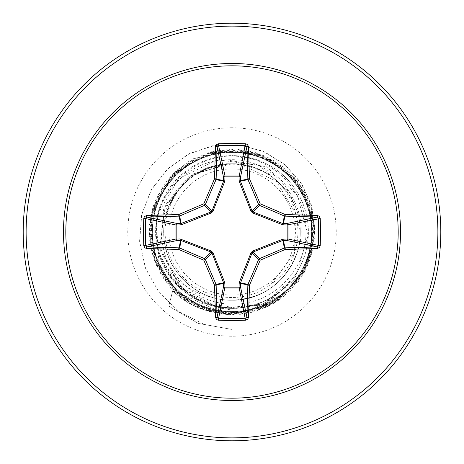 <?xml version="1.0" encoding="UTF-8"?>
<svg xmlns="http://www.w3.org/2000/svg" width="464" height="464" viewBox="0 0 464 464"><rect width="100%" height="100%" fill="white"/><g stroke="black" fill="none" stroke-linecap="round" stroke-linejoin="round"><path stroke-width="0.35" stroke-dasharray="2.32 1.74" d="M232 295.092A63.092 63.092 0 0 0 295.092 232A63.092 63.092 0 0 0 232 168.908A63.092 63.092 0 0 0 168.908 232A63.092 63.092 0 0 0 232 295.092M279.038 292.094A75.806 75.806 0 0 1 172.724 290.679A75.806 75.806 0 0 0 278.452 292.645C264.695 303.004 249.214 308.253 232 308.392A76.392 76.392 0 0 0 308.392 232A76.392 76.392 0 0 0 232 155.608A76.392 76.392 0 0 1 278.452 292.645L279.038 292.094C265.124 302.621 249.446 307.905 232 307.957L226.6 307.731C207.802 306.043 191.655 298.567 178.159 285.302C169.696 276.689 163.699 266.614 160.161 255.072C170.735 278 188.21 292.105 212.593 297.389A68.208 68.208 0 0 0 232 300.208C268.447 301.148 301.148 268.447 300.208 232C301.148 195.553 268.447 162.852 232 163.792A68.208 68.208 0 0 0 231.582 163.792C195.141 163.102 162.789 195.854 163.792 232.186C162.934 268.505 195.605 301.153 232 300.208C268.447 301.066 301.072 268.627 300.208 232C301.13 195.472 268.412 162.881 232 163.792C195.553 162.852 162.852 195.553 163.792 232C162.852 268.447 195.553 301.148 232 300.208C268.621 301.078 301.078 268.43 300.208 232C301.177 195.576 268.383 162.818 232 163.792C195.622 162.841 162.864 195.501 163.792 231.983C162.922 268.441 195.367 301.066 232 300.208C268.447 301.148 301.148 268.447 300.208 232C301.148 195.553 268.447 162.852 232 163.792C195.553 162.852 162.852 195.553 163.792 232C162.852 268.447 195.553 301.148 232 300.208C268.395 301.159 301.165 268.47 300.208 231.971C301.107 195.489 268.441 162.881 232 163.792C195.576 162.881 162.881 195.477 163.792 231.983C162.858 268.511 195.593 301.13 232 300.208C268.447 301.148 301.148 268.447 300.208 232C301.148 195.553 268.447 162.852 232 163.792C195.553 162.852 162.852 195.553 163.792 232C162.852 268.447 195.553 301.148 232 300.208C268.505 301.142 301.148 268.389 300.208 232C301.142 195.605 268.511 162.864 232 163.792C195.588 162.812 162.789 195.634 163.792 232.035C162.905 268.465 195.512 301.124 232 300.208C268.447 301.148 301.148 268.447 300.208 232C301.148 195.553 268.447 162.852 232 163.792C195.553 162.852 162.852 195.553 163.792 232C162.852 268.447 195.553 301.148 232 300.208C268.441 301.119 301.101 268.511 300.208 232.029C301.171 195.535 268.395 162.835 232 163.792C195.506 162.876 162.905 195.541 163.792 231.965C162.794 268.366 195.582 301.188 232 300.208C268.447 301.148 301.148 268.447 300.208 232C301.148 195.553 268.447 162.852 232 163.792C195.553 162.852 162.852 195.553 163.792 232C162.852 268.447 195.553 301.148 232 300.208C268.395 301.182 301.194 268.401 300.208 231.959C301.095 195.512 268.465 162.881 232 163.792C195.593 162.87 162.858 195.489 163.792 232.012C162.881 268.523 195.576 301.119 232 300.208C268.447 301.148 301.148 268.447 300.208 232C301.148 195.553 268.447 162.852 232 163.792C195.553 162.852 162.852 195.553 163.792 232C162.852 268.447 195.553 301.148 232 300.208C268.523 301.124 301.107 268.43 300.208 232.023C301.188 195.634 268.465 162.835 232 163.792C195.535 162.841 162.818 195.634 163.792 232.017C162.893 268.424 195.477 301.124 232 300.208C268.447 301.148 301.148 268.447 300.208 232C301.148 195.553 268.447 162.852 232 163.792C195.553 162.852 162.852 195.553 163.792 232C162.852 268.447 195.553 301.148 232 300.208C268.418 301.119 301.119 268.528 300.208 232.012C301.136 195.483 268.407 162.87 232 163.792C195.535 162.881 162.905 195.506 163.792 231.959C162.806 268.407 195.605 301.182 232 300.208C268.447 301.148 301.148 268.447 300.208 232C301.148 195.553 268.447 162.852 232 163.792C195.553 162.852 162.852 195.553 163.792 232C162.852 268.447 195.553 301.148 232 300.208C268.424 301.182 301.206 268.366 300.208 231.965C301.095 195.541 268.494 162.876 232 163.792C195.605 162.835 162.829 195.541 163.792 232.035C162.899 268.511 195.559 301.119 232 300.208C268.447 301.148 301.148 268.447 300.208 232C301.148 195.553 268.447 162.852 232 163.792C195.553 162.852 162.852 195.553 163.792 232C162.852 268.447 195.553 301.148 232 300.208C268.488 301.124 301.095 268.465 300.208 232.035C301.211 195.634 268.412 162.812 232 163.792C195.489 162.864 162.858 195.605 163.792 232C162.852 268.389 195.495 301.142 232 300.208C268.447 301.148 301.148 268.447 300.208 232C301.148 195.553 268.447 162.852 232 163.792C195.553 162.852 162.852 195.553 163.792 232C162.852 268.447 195.553 301.148 232 300.208C268.407 301.136 301.142 268.505 300.208 231.983C301.113 195.477 268.424 162.881 232 163.792C195.564 162.881 162.893 195.489 163.792 231.971C162.835 268.47 195.605 301.159 232 300.208C268.447 301.148 301.148 268.447 300.208 232C301.148 195.553 268.447 162.852 232 163.792C195.553 162.852 162.852 195.553 163.792 232C162.852 268.447 195.553 301.148 232 300.208C268.47 301.159 301.182 268.372 300.208 231.983C301.113 195.582 268.523 162.87 232 163.792C195.599 162.812 162.8 195.605 163.792 232.041C162.905 268.488 195.53 301.119 232 300.208C268.447 301.148 301.148 268.447 300.208 232C301.148 195.553 268.447 162.852 232 163.792C195.553 162.852 162.852 195.553 163.792 232C162.852 268.447 195.553 301.148 232 300.208C263.471 298.549 285.029 283.034 296.676 253.669C314.337 210.581 277.982 159.187 232 159.703L226.171 159.761C186.47 160.648 152.726 197.815 155.823 237.759A76.392 76.392 0 0 1 232 155.608A76.392 76.392 0 0 0 155.608 232A76.392 76.392 0 0 0 232 308.392C210.882 308.079 192.786 300.527 177.712 285.743C164.749 272.403 157.453 256.406 155.823 237.759M232 440.8A208.8 208.8 0 0 0 440.8 232A208.8 208.8 0 0 0 232 23.2A208.8 208.8 0 0 0 23.2 232A208.8 208.8 0 0 0 232 440.8A208.8 208.8 0 0 1 23.2 232A208.8 208.8 0 0 1 232 23.2M296.676 253.669A68.208 68.208 0 0 1 232 300.208L232 314.824L208.22 310.381L186.998 299.344L170.097 282.802L158.856 262.299L156.142 216.908L178.599 178.599L217.622 159.726L259.498 165.607L290.232 193.088L300.208 232M226.171 159.761L266.348 166.756L297.041 194.665L308.183 235.358L295.574 276.358L262.421 304.674L218.561 310.909L177.55 292.384L152.465 254.173L149.182 231.113L152.714 208.058L177.863 169.319L219.849 150.075L265.611 156.304L300.921 186.076L314.801 230.127L302.934 274.758L269.004 306.095L223.573 314.395L180.757 297.07L153.88 259.509L151.293 213.394L173.803 173.066L214.414 151.067L260.49 154.234L297.708 181.581L314.493 224.611L305.625 269.938L273.864 303.468L229.083 314.772L185.206 300.341L155.887 264.654L150.232 218.817L170.004 177.08L209.055 152.418L255.241 152.505L294.199 177.312L313.815 219.124L307.992 264.944L278.533 300.515L234.604 314.783L189.869 303.305L158.236 269.654L149.536 224.298L166.483 181.331L203.806 154.123L249.893 151.131L290.418 173.287L312.777 213.701L310.016 259.805L282.999 297.262L240.12 314.424L194.718 305.956L160.904 274.491L149.205 229.813L163.253 185.815L198.673 156.177L244.464 150.121L286.375 169.522L311.379 208.359L311.698 254.545L287.233 293.718L245.595 313.699L199.729 308.276L163.896 279.137L149.246 235.335L160.324 190.495L193.697 158.566L238.977 149.472L282.089 166.037L309.621 203.116L313.02 249.18L291.224 289.896L251.012 312.614L204.885 310.259L167.191 283.568L149.652 240.845L157.719 195.367L188.883 161.286L233.462 149.188L277.582 162.847L307.528 198.006L313.989 243.739L294.953 285.818L256.343 311.164L210.163 311.895L170.769 287.773L150.423 246.314L155.44 200.402L184.266 164.314L227.934 149.275L272.867 159.964L305.092 193.047L314.586 238.247L298.398 281.503L261.563 309.366L215.534 313.171L174.626 291.734L151.56 251.72L153.503 205.575L179.864 167.649L222.43 149.733L267.977 157.4L302.331 188.262L314.818 232.731L301.554 276.967L266.655 307.226L220.98 314.087L178.739 295.423L153.05 257.039L151.919 210.865L175.688 171.268L216.966 150.551L262.926 155.167L299.263 183.674L314.685 227.209L304.396 272.235L271.591 304.744L226.478 314.638L183.083 298.833L154.895 262.247L150.69 216.253L171.767 175.154L211.572 151.734L257.735 153.277L295.893 179.295L314.18 221.705L306.919 267.316L276.353 301.948L232 314.824L232 329.44L232 307.267C189.869 308.566 152.766 268.946 156.623 227.053C158.125 184.887 199.897 150.446 241.5 156.791L240.549 164.331L258.75 169.662C304.059 187.584 312.26 256.256 271.614 283.62L294.385 253.083L296.322 214.583L276.254 181.14L240.549 164.331A68.208 68.208 0 0 0 232 163.792C195.547 162.881 162.992 195.454 163.792 231.803C162.69 268.215 195.466 301.171 232 300.208M240.549 164.331L232 163.792C196.011 166.379 173.623 185.165 164.83 220.156C158.276 253.153 180.148 288.515 212.593 297.389M241.5 156.791C278.423 161.223 308.125 196.376 305.985 233.485C305.486 270.64 272.873 303.63 235.625 304.053C198.453 306.269 163.514 274.891 161.982 237.643C158.665 200.541 189.875 164.859 227.267 163.873L198.981 172.747C166.193 190.339 154.616 236.791 175.844 267.554C195.257 299.379 242.858 307.62 271.614 283.62M227.267 163.873L226.478 163.763L188.657 176.691L163.624 209.183L160.631 251.134L181.807 288.672L221.119 308.746L266.017 303.665L301.438 273.969L311.46 252.428L314.882 228.653L311.263 204.641L300.771 182.451L284.148 164.036L262.694 151.049L238.154 144.739L212.576 145.777L188.135 154.228L166.947 169.522L150.91 190.484L141.503 215.418L139.658 242.272L145.69 268.778L159.233 292.645L179.272 311.779L204.212 324.446L232 329.44L204.003 324.377L178.924 311.53L158.845 292.14L145.389 267.989L139.583 241.234L141.775 214.211L151.618 189.237L168.119 168.403L189.741 153.416L214.53 145.429L240.3 144.994L264.828 151.983L286.044 165.654L302.209 184.689L312.04 207.35L314.836 231.629L310.509 255.409L299.587 276.666L283.144 293.648L262.711 304.987L217.378 307.968L178.947 285.772L159.813 246.906L165.37 205.013L192.589 174.075L231.582 163.792M226.478 163.763L231.385 163.769M160.161 255.072L172.144 277.629L188.691 293.555L209.328 303.769L232 307.267M177.712 285.743L172.724 290.679L168.763 306.13L198.302 323.425L232 329.44L198.302 323.425L168.763 306.13L172.724 290.679L178.159 285.302M258.75 169.662A67.831 67.831 0 0 0 198.981 172.747M232 437.877A205.877 205.877 0 0 0 437.877 232A205.877 205.877 0 0 0 232 26.123A205.877 205.877 0 0 0 26.123 232A205.877 205.877 0 0 0 232 437.877M232 127.768A104.232 104.232 0 0 0 127.768 232A104.232 104.232 0 0 0 232 336.232A104.232 104.232 0 0 0 336.232 232A104.232 104.232 0 0 0 232 127.768M232 308.392A76.392 76.392 0 0 0 308.392 232A76.392 76.392 0 0 0 232 155.608"/><path stroke-width="0.7" d="M215.569 317.579A1.462 0.597 177.8 0 0 217.135 316.976L223.544 286.653A1.462 0.499 -178.2 0 0 224.936 287.152L218.602 318.275A207.135 79.269 0 0 0 232 318.443A207.135 79.269 0 0 0 245.398 318.275L246.865 316.976A207.338 18.073 -90 0 0 247.851 284.908L240.358 283.417L240.456 286.653A1.462 1.346 -11.9 0 1 239.001 288.005L224.999 288.005A1.462 1.346 11.9 0 1 223.544 286.653L223.567 282.854L211.938 252.851L205.355 259.434A206.492 17.997 67.5 0 0 216.038 284.351A1.462 1.456 78.8 0 1 216.149 284.908A207.338 18.073 90 0 0 217.135 316.976L218.602 318.275L218.509 320.247L216.671 319.609L215.569 317.579A208.8 18.2 -90 0 1 214.571 285.279A207.947 18.125 -112.5 0 1 203.812 260.188A207.947 18.125 -157.5 0 1 178.721 249.429A1.462 0.296 -66.5 0 1 179.649 247.962A206.492 17.997 22.5 0 0 204.566 258.645A1.462 1.456 45 0 1 205.355 259.434L203.812 260.188L204.566 258.645L211.149 252.062L180.583 240.358A1.462 0.499 88.2 0 1 180.09 238.966L211.34 251.053L212.947 252.66L224.843 282.791L224.936 287.152L239.064 287.152L239.157 282.791L251.053 252.66L252.66 251.053L282.791 239.157L287.152 239.064A1.462 0.499 -88.2 0 1 286.653 240.456L282.854 240.433L252.851 252.062L252.062 252.851L240.358 283.417A1.462 0.499 -1.8 0 1 238.966 283.91M143.753 245.491L145.725 245.398L175.995 239.001A1.462 1.346 78.1 0 0 177.347 240.456L180.583 240.358L179.092 247.851A1.462 0.371 -88.7 0 0 178.721 249.429A208.8 18.2 180 0 1 146.421 248.431L144.751 247.724L143.753 245.491A208.591 79.825 -90 0 1 143.585 232A208.591 79.825 -90 0 1 143.753 218.509L145.725 218.602A207.135 79.269 90 0 0 145.557 232A207.135 79.269 90 0 0 145.725 245.398L147.024 246.865A207.338 18.073 -0 0 0 179.092 247.851A1.462 1.456 11.2 0 1 179.649 247.962L181.146 240.433A1.462 0.441 110.9 0 1 181.209 239.157M239.157 282.791A1.462 0.441 -159.1 0 0 240.433 282.854L247.962 284.351A1.462 0.296 23.5 0 0 249.429 285.279A1.462 0.371 1.3 0 1 247.851 284.908A1.462 1.456 -78.8 0 1 247.962 284.351A206.492 17.997 -67.5 0 0 258.645 259.434A1.462 1.456 -45 0 1 259.434 258.645A206.492 17.997 -22.5 0 0 284.351 247.962A1.462 1.456 -11.3 0 1 284.908 247.851A207.338 18.073 0 0 0 316.976 246.865L286.653 240.456A1.462 1.346 -78.1 0 0 288.005 239.001L287.152 239.064L287.152 224.936L282.791 224.843L252.66 212.947L251.053 211.34L239.157 181.209L239.064 176.848A1.462 0.499 -178.2 0 1 240.456 177.347L240.433 181.146L252.062 211.149L252.851 211.938L282.854 223.567L286.653 223.544A1.462 1.346 -101.9 0 1 288.005 224.999L288.005 239.001L318.275 245.398L320.247 245.491L319.609 247.329L317.579 248.431A208.8 18.2 180 0 1 285.279 249.429A207.947 18.125 157.5 0 1 260.188 260.188A207.947 18.125 112.5 0 1 249.429 285.279A208.8 18.2 90 0 1 248.431 317.579L247.724 319.249L245.491 320.247A208.591 79.825 180 0 1 232 320.415A208.591 79.825 180 0 1 218.509 320.247M143.753 218.509L144.391 216.671L146.421 215.569A208.8 18.2 -0 0 1 178.721 214.571A207.947 18.125 -22.5 0 1 203.812 203.812A207.947 18.125 -67.5 0 1 214.571 178.721A208.8 18.2 -90 0 1 215.569 146.421L216.276 144.751L218.509 143.753A208.591 79.825 0 0 1 232 143.585A208.591 79.825 0 0 1 245.491 143.753L239.064 176.848L224.936 176.848L224.999 175.995L239.001 175.995A1.462 1.346 -168.1 0 1 240.456 177.347L246.865 147.024L245.398 145.725A207.135 79.269 180 0 0 218.602 145.725L217.135 147.024A207.338 18.073 90 0 0 216.149 179.092A1.462 1.456 101.2 0 1 216.038 179.649A206.492 17.997 112.5 0 0 205.355 204.566A1.462 1.456 135 0 1 204.566 205.355A206.492 17.997 157.5 0 0 179.649 216.038A1.462 1.456 168.8 0 1 179.092 216.149A207.338 18.073 180 0 0 147.024 217.135L145.725 218.602L175.995 224.999A1.462 1.346 101.9 0 1 177.347 223.544A1.462 0.499 -88.2 0 0 176.848 224.936L176.848 239.064L180.09 238.966M146.421 215.569A1.462 0.597 87.8 0 0 147.024 217.135L177.347 223.544L180.583 223.642L211.149 211.938L211.938 211.149L223.567 181.146L223.544 177.347A1.462 0.499 -1.8 0 1 224.936 176.848L224.843 181.209L212.947 211.34L211.34 212.947L181.209 224.843L175.995 224.999L175.995 239.001L176.848 239.064A1.462 0.499 88.2 0 0 177.347 240.456L147.024 246.865A1.462 0.597 -87.8 0 0 146.421 248.431M232 65.818A166.182 166.182 0 0 1 398.182 232A166.182 166.182 0 0 1 232 398.182A166.182 166.182 0 0 1 65.818 232A166.182 166.182 0 0 1 232 65.818M245.491 143.753L247.329 144.391L248.431 146.421A1.462 0.597 177.8 0 0 246.865 147.024A207.338 18.073 -90 0 1 247.851 179.092A1.462 1.456 -101.3 0 0 247.962 179.649L240.433 181.146A1.462 0.441 159.1 0 0 239.157 181.209M317.579 248.431A1.462 0.597 87.8 0 0 316.976 246.865L318.275 245.398A207.135 79.269 -90 0 0 318.275 218.602L316.976 217.135A207.338 18.073 180 0 0 284.908 216.149A1.462 1.456 -168.8 0 1 284.351 216.038A206.492 17.997 -157.5 0 0 259.434 205.355L260.188 203.812A207.947 18.125 22.5 0 1 285.279 214.571A208.8 18.2 -0 0 1 317.579 215.569L319.249 216.276L320.247 218.509A208.591 79.825 90 0 1 320.247 245.491M232 23.2A208.8 208.8 0 0 1 440.8 232A208.8 208.8 0 0 1 232 440.8A208.8 208.8 0 0 1 23.2 232A208.8 208.8 0 0 1 232 23.2A208.8 208.8 0 0 0 23.2 232A208.8 208.8 0 0 0 232 440.8M212.947 252.66L211.938 252.851L211.149 252.062L211.34 251.053M252.66 212.947L252.851 211.938L259.434 205.355A1.462 1.456 -135 0 1 258.645 204.566A206.492 17.997 -112.5 0 0 247.962 179.649A1.462 0.296 156.5 0 1 249.429 178.721A1.462 0.371 178.7 0 0 247.851 179.092L240.358 180.583A1.462 0.499 -178.2 0 0 238.966 180.09M215.569 146.421A1.462 0.597 2.2 0 1 217.135 147.024L223.544 177.347A1.462 1.346 168.1 0 1 224.999 175.995L218.602 145.725L218.509 143.753M251.053 252.66L252.062 252.851L258.645 259.434L260.188 260.188L259.434 258.645L252.851 252.062L252.66 251.053M248.431 317.579A1.462 0.597 2.2 0 1 246.865 316.976L240.456 286.653A1.462 0.499 -1.8 0 1 239.064 287.152L245.491 320.247M282.791 239.157A1.462 0.441 -110.9 0 1 282.854 240.433L284.351 247.962A1.462 0.296 66.5 0 1 285.279 249.429A1.462 0.371 88.7 0 0 284.908 247.851L283.417 240.358A1.462 0.499 -88.2 0 0 283.91 238.966M224.843 282.791A1.462 0.441 159.1 0 1 223.567 282.854L216.038 284.351A1.462 0.296 156.5 0 1 214.571 285.279A1.462 0.371 178.7 0 0 216.149 284.908L223.642 283.417A1.462 0.499 -178.2 0 0 225.034 283.91M320.247 218.509L287.152 224.936A1.462 0.499 88.2 0 0 286.653 223.544L316.976 217.135A1.462 0.597 -87.8 0 0 317.579 215.569M283.91 225.034A1.462 0.499 88.2 0 0 283.417 223.642L284.908 216.149A1.462 0.371 -88.7 0 0 285.279 214.571A1.462 0.296 -66.5 0 1 284.351 216.038L282.854 223.567A1.462 0.441 110.9 0 1 282.791 224.843M251.053 211.34L252.062 211.149L258.645 204.566L260.188 203.812A207.947 18.125 67.5 0 0 249.429 178.721A208.8 18.2 90 0 0 248.431 146.421M181.209 224.843A1.462 0.441 -110.9 0 1 181.146 223.567L179.649 216.038A1.462 0.296 66.5 0 1 178.721 214.571A1.462 0.371 88.7 0 0 179.092 216.149L180.583 223.642A1.462 0.499 -88.2 0 0 180.09 225.034M212.947 211.34L211.938 211.149L205.355 204.566L203.812 203.812L204.566 205.355L211.149 211.938L211.34 212.947M225.034 180.09A1.462 0.499 -1.8 0 0 223.642 180.583L216.149 179.092A1.462 0.371 1.3 0 0 214.571 178.721A1.462 0.296 23.5 0 1 216.038 179.649L223.567 181.146A1.462 0.441 -159.1 0 1 224.843 181.209M232 400.513A168.513 168.513 0 0 1 63.487 232A168.513 168.513 0 0 1 232 63.487A168.513 168.513 0 0 1 400.513 232A168.513 168.513 0 0 1 232 400.513M232 26.123A205.877 205.877 0 0 1 437.877 232A205.877 205.877 0 0 1 232 437.877A205.877 205.877 0 0 1 26.123 232A205.877 205.877 0 0 1 232 26.123"/></g></svg>
